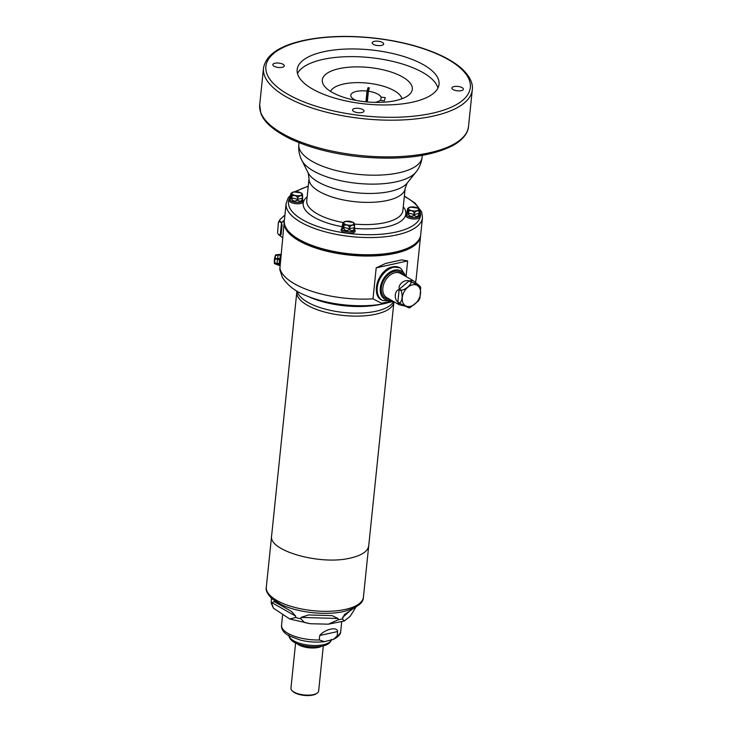 <?xml version="1.0" encoding="UTF-8"?>
<svg xmlns="http://www.w3.org/2000/svg" width="732" height="732" viewBox="0 0 732 732"><rect width="100%" height="100%" fill="white"/><g stroke="black" fill="none" stroke-linecap="round" stroke-linejoin="round"><path stroke-width="1.1" d="M319.738 635.486L319.271 639.969L324.468 641.644L333.38 639.402L337.15 636.035L337.617 631.551C337.388 626.354 324.907 629.117 319.738 635.486L337.617 631.551M367.299 101.958L368.406 91.235L369.385 87.877L368.004 87.703L367.025 91.052L365.909 101.821M380.741 100.44L381.088 97.1A15.354 5.847 5.9 0 0 368.406 91.235M366.54 101.885L368.004 87.703M367.025 91.052A15.354 5.847 5.9 0 0 350.774 95.251A15.354 5.847 5.9 0 0 356.136 100.43M375.022 102.379A15.354 5.847 5.9 0 0 380.137 100.357L384.3 100.897L385.252 97.649L381.088 97.1M401.932 98.765A36.188 13.789 5.9 0 0 367.464 83.119A36.188 13.789 5.9 0 0 330.535 91.39M295.6 643.016L290.933 688.236A13.926 5.307 5.9 0 0 291.94 690.541L292.626 691.255A13.094 4.987 5.9 0 0 304.192 695.4A13.094 4.987 5.9 0 0 316.361 693.707L317.185 693.149A13.926 5.307 5.9 0 0 318.64 691.1L323.315 645.88M291.94 690.541A13.926 5.307 5.9 0 0 304.238 694.952A13.926 5.307 5.9 0 0 317.185 693.149M297.119 643.702A13.926 5.307 5.9 0 0 309.114 647.811A13.926 5.307 5.9 0 0 321.696 646.237M339.117 68.643A45.247 17.239 -174.1 0 1 387.585 70.958A45.247 17.239 -174.1 0 1 412.317 89.286A45.247 17.239 -174.1 0 1 365.543 101.785A45.247 17.239 -174.1 0 1 322.3 79.989A45.247 17.239 -174.1 0 1 339.117 68.643M437.928 88.05A71.315 27.175 5.9 0 0 394.676 61.854A71.315 27.175 5.9 0 0 322.876 59.429A71.315 27.175 5.9 0 0 297.485 73.539M323.672 51.743A71.315 27.175 5.9 0 0 297.165 69.622A71.315 27.175 5.9 0 0 365.314 103.981A71.315 27.175 5.9 0 0 439.044 84.281A71.315 27.175 5.9 0 0 400.065 55.394A71.315 27.175 5.9 0 0 323.672 51.743M454.05 86.586A5.764 2.196 5.9 0 0 451.909 88.032A5.764 2.196 5.9 0 0 457.418 90.805A5.764 2.196 5.9 0 0 463.383 89.213A5.764 2.196 5.9 0 0 460.227 86.879A5.764 2.196 5.9 0 0 454.05 86.586M374.327 41.349A5.764 2.196 5.9 0 0 372.185 42.795A5.764 2.196 5.9 0 0 377.694 45.567A5.764 2.196 5.9 0 0 383.66 43.975A5.764 2.196 5.9 0 0 380.503 41.642A5.764 2.196 5.9 0 0 374.327 41.349M274.976 63.245A5.764 2.196 5.9 0 0 272.835 64.691A5.764 2.196 5.9 0 0 278.343 67.463A5.764 2.196 5.9 0 0 284.3 65.871A5.764 2.196 5.9 0 0 281.152 63.538A5.764 2.196 5.9 0 0 274.976 63.245M354.7 108.482A5.764 2.196 5.9 0 0 352.559 109.928A5.764 2.196 5.9 0 0 358.067 112.701A5.764 2.196 5.9 0 0 364.024 111.108A5.764 2.196 5.9 0 0 360.876 108.775A5.764 2.196 5.9 0 0 354.7 108.482M290.796 194.813L288.06 198.116L286.102 203.606L284.327 220.808A68.552 26.123 5.9 0 0 349.823 253.83A68.552 26.123 5.9 0 0 420.699 234.899L422.474 217.697L421.678 211.905L415.09 203.093L404.366 196.03M302.783 200.284L303.139 201.254A7.082 2.699 -174.1 0 1 300.577 203.533A7.082 2.699 -174.1 0 1 290.668 202.242A7.082 2.699 -174.1 0 1 289.286 199.827L289.835 198.948M354.718 229.757L355.075 230.726A7.082 2.699 -174.1 0 1 352.513 233.005A7.082 2.699 -174.1 0 1 342.603 231.715A7.082 2.699 -174.1 0 1 341.231 229.299L341.771 228.421M419.454 215.492L419.802 216.462A7.082 2.699 -174.1 0 1 417.24 218.74A7.082 2.699 -174.1 0 1 407.331 217.45A7.082 2.699 -174.1 0 1 405.958 215.034L406.507 214.156M415.273 282.36A68.552 26.123 5.9 0 0 416.115 279.249L420.561 236.18A68.552 26.123 5.9 0 1 349.695 255.12A68.552 26.123 5.9 0 1 284.19 222.089L284.281 221.448A68.552 26.123 5.9 0 0 284.19 222.089L279.798 269.66L282.369 277.337C287.566 285.407 295.335 291.455 305.683 295.463A62.732 23.909 5.9 0 0 384.52 303.615L393.276 301.346M392.718 301.035L381.491 303.231L372.991 298.821L376.193 267.857L385.663 263.438L401.749 259.887L407.66 260.921L406.123 275.781M296.908 291.071L296.817 291.949A48.806 18.602 5.9 0 0 343.454 315.465A48.806 18.602 5.9 0 0 393.917 301.977L393.944 301.73M279.853 265.734L281.106 254.699M279.56 265.597L275.589 264.032L279.551 265.588L278.81 264.435L275.369 263.383C274.134 263.428 274.207 263.648 275.589 264.032C274.079 263.557 274.006 263.337 275.369 263.364L277.062 263.584L275.378 263.236C274.088 261.544 274.244 260.07 275.827 258.817L279.267 259.732L279.56 263.136L277.044 263.447L278.846 263.63L279.578 265.606L280.274 257.481L279.441 258.497L275.863 258.606C274.637 257.197 274.866 255.953 276.54 254.855L276.559 254.773C275.186 254.873 275.259 255.093 276.788 255.441C275.406 255.029 275.333 254.818 276.568 254.763L280.951 254.315M280.969 254.297L278.233 254.992L280.173 254.69L280.274 257.481L281.317 254.224M279.761 260.912L279.249 259.769L280.237 257.472M278.846 263.63L279.533 263.108M279.249 259.769L277.501 259.082L279.432 258.469M277.263 264.252L277.062 263.584L278.81 264.435M276.531 254.882C275.003 255.935 274.784 257.161 275.863 258.552L277.538 258.771L278.206 255.102L276.54 254.855L280.045 255.157L276.568 254.763L275.488 255.248A16.452 16.452 0 0 0 274.436 263.264L275.488 255.248M280.576 255.614L280.027 255.194M271.435 598.218L271.215 603.15L273.393 608.155L272.048 604.174L272.194 602.811L274.024 601.494L291.391 611.348L295.701 616.152L295.563 617.515L289.726 618.988L273.393 608.155M300.852 618.778L300.998 617.415L308.611 614.944L332.09 615.63L338.129 618.494L337.983 619.858L328.357 624.176L310.286 623.728L304.567 622.511L300.852 618.778A42.776 16.296 5.9 0 1 295.563 617.515M355.972 607.066L350.125 616.381L344.269 620.983L342.411 618.879L344.433 614.56L354.132 608.063M275.827 258.863C274.363 260.135 274.216 261.571 275.378 263.191L277.053 263.41L277.501 259.082L275.863 258.552M274.701 263.758L274.436 263.264M284.208 221.412L281.765 222.363L279.706 221.201A13.926 9.717 119.6 0 0 279.468 221.65L281.518 222.821L282.076 225.31L281.125 234.524L280.237 235.21L278.187 234.048A13.926 9.717 119.6 0 0 278.343 234.414L282.579 237.744M405.226 306.15L399.297 304.768L397.952 302.289L400.075 303.487A13.926 9.717 -60.4 0 1 399.919 303.121L397.869 301.959C393.779 299.059 394.694 290.229 399.15 289.561L401.2 290.723A13.926 9.717 -60.4 0 1 401.438 290.275L399.388 289.113C397.513 284.931 404.448 279.084 409.097 280.914L411.146 282.076A13.926 9.717 -60.4 0 1 411.347 282.03A13.926 9.717 -60.4 0 1 411.549 281.985L409.499 280.823L413.04 280.539L419.967 286.194L411.549 281.985M279.468 221.65L278.352 222.464L277.602 233.197M284.931 214.952L279.816 219.737L279.706 221.201M401.438 290.275C405.455 289.707 411.137 284.904 411.146 282.076M399.919 303.121C402.344 300.147 402.765 296.012 401.2 290.723M408.502 307.687L400.075 303.487M419.967 286.194L420.708 287.411L419.958 298.144L418.503 300.87L410.085 307.596L408.804 307.879M419.445 215.656A6.524 2.489 -174.1 0 1 419.445 215.766A6.524 2.489 -174.1 0 1 414.98 217.642A6.524 2.489 -174.1 0 1 407.88 216.205A6.524 2.489 -174.1 0 1 406.461 214.421A6.524 2.489 -174.1 0 1 406.48 214.311M419.354 214.302L419.125 213.387L418.777 214.741C417.835 216.709 416.453 217.011 414.651 215.647L414.239 214.476L413.553 215.62C411.439 216.864 409.801 216.471 408.612 214.449L408.548 211.457C410.707 209.993 412.656 210.45 414.376 212.847A6.304 2.406 5.9 0 0 414.404 212.847C416.197 210.56 417.826 210.194 419.28 211.768C419.125 209.023 418.805 208.208 418.347 209.306M407.916 214.055L406.718 213.186L407.111 211.969C406.397 213.918 406.663 214.595 407.916 214.009L407.989 213.982A6.304 2.406 5.9 0 0 408.557 214.302L408.612 214.449A6.314 2.406 -174.1 0 1 408.246 214.256A6.314 2.406 -174.1 0 1 407.916 214.055M408.657 214.43C409.829 216.398 411.448 216.782 413.507 215.583L414.321 212.838L414.687 215.62C416.453 216.928 417.798 216.626 418.75 214.723L419.28 211.768A6.304 2.406 5.9 0 0 419.29 211.758L419.454 215.547A6.524 2.489 5.9 0 1 415.126 217.532A6.524 2.489 5.9 0 1 407.898 216.105A6.524 2.489 5.9 0 1 406.489 214.211L406.461 214.421M414.687 215.62L414.651 215.647A6.314 2.406 -174.1 0 1 413.553 215.62L413.507 215.583M418.75 214.723L418.777 214.741A6.314 2.406 -174.1 0 0 419.18 214.375L419.207 214.421M407.916 214.009L408.337 213.058L407.404 210.642L407.578 209.004C408.145 207.897 408.465 208.721 408.529 211.447L408.511 211.429C408.383 208.83 408.072 208.025 407.578 209.013L406.489 214.211M414.605 215.501L414.559 215.547A6.304 2.406 5.9 0 1 413.662 215.519L413.617 215.473M408.383 213.085L408.602 214.284M414.321 212.838C412.601 210.587 410.689 210.139 408.593 211.475L408.548 211.457A6.304 2.406 5.9 0 0 408.548 211.457L407.98 213.927M417.606 208.053A5.179 1.976 5.9 0 0 408.776 207.797A5.179 1.976 5.9 0 0 414.367 210.972A5.179 1.976 5.9 0 0 417.606 208.053M416.792 207.668L415.227 207.202M411.073 206.991L407.861 208.336M407.632 208.666L408.987 207.504M419.253 211.786C417.835 210.34 416.243 210.697 414.458 212.838L414.294 214.467L419.116 213.396L419.162 214.256M418.365 209.325C418.86 208.336 419.171 209.142 419.299 211.74L418.64 208.684L417.871 208.144L410.359 207.083L408.968 207.513M354.718 229.921A6.524 2.489 -174.1 0 1 354.709 230.031A6.524 2.489 -174.1 0 1 350.253 231.907A6.524 2.489 -174.1 0 1 343.152 230.47A6.524 2.489 -174.1 0 1 341.725 228.686A6.524 2.489 -174.1 0 1 341.743 228.576M354.05 229.006C353.099 230.973 351.726 231.275 349.923 229.912L349.923 229.912C351.717 231.193 353.071 230.891 354.023 228.988L354.096 228.869A6.304 2.406 5.9 0 0 354.434 228.567L354.517 226.051C353.108 224.605 351.516 224.962 349.731 227.103L349.832 229.811L349.676 227.112C351.47 224.825 353.099 224.459 354.553 226.032L354.453 228.64A6.314 2.406 -174.1 0 1 354.05 229.006M348.825 229.885C346.712 231.129 345.065 230.736 343.884 228.713L343.82 225.721C345.98 224.257 347.92 224.715 349.649 227.112A6.304 2.406 5.9 0 0 349.676 227.112L348.935 229.784A6.304 2.406 5.9 0 0 349.832 229.811L349.923 229.912A6.314 2.406 -174.1 0 1 348.825 229.885M343.189 228.32L341.99 227.451L342.384 226.234C341.67 228.183 341.935 228.86 343.18 228.274L343.262 228.247A6.304 2.406 5.9 0 0 343.83 228.567L343.884 228.713A6.314 2.406 -174.1 0 1 343.518 228.521A6.314 2.406 -174.1 0 1 343.189 228.32M354.627 228.567L354.718 229.811A6.524 2.489 5.9 0 1 350.399 231.797A6.524 2.489 5.9 0 1 343.171 230.37A6.524 2.489 5.9 0 1 341.762 228.476L341.725 228.686M343.93 228.695C345.101 230.662 346.721 231.047 348.78 229.848M343.18 228.274L343.61 227.323L342.677 224.907L342.841 223.269C343.418 222.162 343.738 222.986 343.802 225.712L343.775 225.694C343.656 223.095 343.345 222.29 342.841 223.278L341.762 228.476M353.638 223.589C354.132 222.601 354.444 223.406 354.572 226.005L354.48 228.686M343.656 227.35L343.875 228.549M348.889 229.738L349.594 227.103C347.874 224.852 345.962 224.404 343.866 225.74L343.701 227.368L349.475 228.741M343.866 225.74L343.82 225.721A6.304 2.406 5.9 0 0 343.82 225.721L343.253 228.192M354.517 226.051L354.553 226.032A6.304 2.406 5.9 0 0 354.562 226.023L354.398 227.634L354.562 226.023C354.398 223.287 354.078 222.473 353.611 223.571M352.879 222.318A5.179 1.976 5.9 0 0 344.049 222.061A5.179 1.976 5.9 0 0 349.64 225.236A5.179 1.976 5.9 0 0 352.879 222.318M352.055 221.933L350.491 221.467M346.337 221.256L343.134 222.601M342.905 222.931L344.25 221.769M302.774 200.449A6.524 2.489 -174.1 0 1 302.774 200.559A6.524 2.489 -174.1 0 1 298.317 202.435A6.524 2.489 -174.1 0 1 291.217 200.998A6.524 2.489 -174.1 0 1 289.79 199.214A6.524 2.489 -174.1 0 1 289.808 199.113M302.682 199.095L302.453 198.18L302.115 199.534C301.163 201.501 299.781 201.803 297.979 200.44L297.567 199.269L296.881 200.412C294.776 201.657 293.129 201.263 291.94 199.241L291.711 197.878L291.245 198.848L290.046 197.979L290.741 195.407L289.826 199.003A6.524 2.489 5.9 0 0 291.226 200.897A6.524 2.489 5.9 0 0 298.455 202.325A6.524 2.489 5.9 0 0 302.783 200.339L302.774 200.559M302.444 198.573L302.783 200.339M298.015 200.412L297.979 200.44A6.314 2.406 -174.1 0 1 296.881 200.412L296.991 200.312A6.304 2.406 5.9 0 0 297.887 200.339L298.015 200.412C299.781 201.721 301.136 201.419 302.078 199.516L302.115 199.534A6.314 2.406 -174.1 0 0 302.517 199.168L302.444 198.582M291.986 199.223L291.94 199.241A6.314 2.406 -174.1 0 1 291.574 199.049A6.314 2.406 -174.1 0 1 291.245 198.848L291.318 198.775A6.304 2.406 5.9 0 0 291.894 199.095L291.986 199.223C293.166 201.19 294.776 201.575 296.844 200.376M290.448 196.752C289.726 198.711 289.991 199.397 291.245 198.802M291.309 198.72L291.839 196.222C291.711 193.623 291.4 192.818 290.906 193.806C291.473 192.69 291.793 193.513 291.858 196.24L291.693 197.869L291.885 196.249C294.044 194.785 295.984 195.243 297.704 197.64L297.54 199.269L297.741 197.64C299.525 195.353 301.154 194.987 302.609 196.56L302.545 199.214M296.945 200.266L297.622 199.26L297.933 200.294M302.133 199.369L302.581 196.579C301.172 195.133 299.571 195.49 297.787 197.631L297.622 199.26L302.408 198.207L302.627 196.551C302.453 193.815 302.133 193.001 301.675 194.099C302.197 193.129 302.508 193.934 302.627 196.533L302.462 198.162M290.485 196.615L290.906 193.797L290.741 195.435L291.94 199.077M300.934 192.845A5.179 1.976 5.9 0 0 292.114 192.589A5.179 1.976 5.9 0 0 297.704 195.764A5.179 1.976 5.9 0 0 300.934 192.845M300.12 192.461L298.555 191.994M294.401 191.784L291.199 193.129M290.961 193.458L293.697 191.875L301.2 192.937L301.968 193.477L302.627 196.533A6.304 2.406 5.9 0 1 302.609 196.56L302.581 196.579M297.65 197.631C295.929 195.38 294.017 194.932 291.931 196.268L291.757 197.896L297.485 199.26L297.704 197.64A6.304 2.406 5.9 0 0 297.741 197.64L297.787 197.631M319.271 639.969A29.738 11.337 -174.1 0 1 288.042 633.4A29.738 11.337 -174.1 0 1 281.546 625.256C281.134 629.273 283.623 632.805 289.021 635.833L300.559 640.161C308.739 642.074 316.709 642.568 324.468 641.644M341.688 621.861L340.709 631.368A29.738 11.337 -174.1 0 1 337.15 636.035M299.91 644.709A12.609 4.804 5.9 0 0 318.759 646.658M301.52 645.176A12.398 4.721 5.9 0 0 317.084 646.786M289.103 635.87A21.255 8.098 5.9 0 0 309.426 645.24A21.255 8.098 5.9 0 0 331.157 640.189M304.082 40.617A102.764 39.162 5.9 0 0 331.02 110.34A102.764 39.162 5.9 0 0 469.221 79.889A102.764 39.162 5.9 0 0 304.082 40.617M472.305 89.761A104.96 39.995 -174.1 0 1 363.786 118.758A104.96 39.995 -174.1 0 1 263.493 68.177C265.853 55.083 279.157 45.86 303.396 40.498C323.48 36.216 346.209 35.31 371.6 37.78C398.803 40.663 422.163 46.665 441.661 55.778C449.841 59.695 456.512 63.931 461.654 68.506C471.673 77.757 472.964 85.305 472.305 89.761L468.507 126.462A104.96 39.995 5.9 0 1 359.988 155.459A104.96 39.995 5.9 0 1 259.695 104.877L263.493 68.177M286.102 203.606A68.552 26.123 5.9 0 0 351.607 236.637A68.552 26.123 5.9 0 0 422.474 217.697M307.156 196.798A51.597 19.663 5.9 0 0 342.201 226.728M354.562 228.393A51.597 19.663 5.9 0 0 403.259 206.726M308.227 186.431A66.356 25.281 5.9 0 0 295.975 191.692M290.421 196.807A66.356 25.281 5.9 0 0 369.889 234.698A66.356 25.281 5.9 0 0 404.329 196.359M309.05 178.452A48.312 18.41 5.9 0 0 355.212 201.73A48.312 18.41 5.9 0 0 405.153 188.389L407.184 183.073A51.249 19.526 5.9 0 1 356.136 192.763A51.249 19.526 5.9 0 1 308.154 172.844L309.05 178.452L306.754 200.641A48.312 18.41 5.9 0 0 343.143 222.519M354.407 224.065A48.312 18.41 5.9 0 0 402.865 210.578L405.153 188.389M308.154 172.844L301.849 160.381A59.027 22.491 5.9 0 0 357.115 183.32A59.027 22.491 5.9 0 0 415.895 172.166L407.184 183.073M301.849 160.381C299.333 155.468 298.327 150.17 298.83 144.497A61.964 23.616 5.9 0 0 358.04 174.353A61.964 23.616 5.9 0 0 422.099 157.234C421.431 162.897 419.363 167.875 415.895 172.166M301.218 240.636A66.438 25.318 5.9 0 0 400.102 250.856M288.692 231.513A66.996 25.529 5.9 0 0 349.722 254.864A66.996 25.529 5.9 0 0 414.23 244.488M284.336 222.995A68.36 26.05 5.9 0 0 349.713 254.928A68.36 26.05 5.9 0 0 420.232 237.031M420.561 236.18A68.552 26.123 5.9 0 0 420.607 235.539L420.561 236.18M279.862 268.068A68.552 26.123 5.9 0 0 372.991 298.821M407.66 260.921L376.193 267.857M305.683 295.463L310.615 297.567A54.626 20.816 5.9 0 0 379.268 304.668L384.52 303.615M297.265 291.281A48.806 18.602 5.9 0 0 343.427 312.436A48.806 18.602 5.9 0 0 393.505 301.483M280.082 265.981L281.097 255.395M279.917 265.798L281.106 255.148M296.808 292.059L271.627 535.742C267.967 550.766 320.662 565.635 350.582 558.013C361.828 555.396 367.876 551.324 368.727 545.779L393.908 302.087M345.266 609.427A48.806 18.602 -174.1 0 1 292.992 606.929A48.806 18.602 -174.1 0 1 266.311 587.156C265.46 590.413 267.555 594.43 272.588 599.224L281.857 604.852C298.857 612.867 326.765 615.521 343.93 611.476C357.051 607.743 363.539 602.985 363.411 597.193A48.806 18.602 -174.1 0 1 345.266 609.427M392.59 266.906A18.529 12.929 119.6 0 0 377.492 282.278A18.529 12.929 119.6 0 0 381.683 300.056C370.273 294.758 378.737 269.028 392.544 266.906L399.965 267.83A18.529 12.929 119.6 0 0 392.59 266.906M392.581 300.953L382.479 300.513A18.529 12.929 -60.4 0 1 378.288 282.726A18.529 12.929 -60.4 0 1 393.386 267.363A18.529 12.929 -60.4 0 1 400.77 268.287L399.965 267.83M405.043 276.001A16.333 11.392 119.6 0 0 394.548 270.154A16.333 11.392 119.6 0 0 380.32 287.886A16.333 11.392 119.6 0 0 391.291 300.23M271.188 601.942A42.776 16.296 5.9 0 0 272.048 604.174M337.983 619.858A42.776 16.296 5.9 0 0 342.411 618.879M278.233 254.992L276.559 254.773M389.534 299.232A15.024 10.486 -60.4 0 1 381.5 286.523A15.024 10.486 -60.4 0 1 394.42 271.362A15.024 10.486 -60.4 0 1 403.286 275.003M295.701 616.152L272.194 602.811M338.129 618.494L300.998 617.415M349.557 611.211L342.558 617.515M413.04 280.539L400.55 273.448A13.926 9.717 119.6 0 0 394.996 272.752A13.926 9.717 119.6 0 0 383.65 284.309A13.926 9.717 119.6 0 0 386.798 297.677L399.297 304.768M284.391 220.14L281.765 222.363M281.518 222.821L280.237 235.21M399.388 289.113L409.097 280.914M412.5 284.821A11.73 8.189 119.6 0 0 402.939 302.746A11.73 8.189 119.6 0 0 418.722 299.269A11.73 8.189 119.6 0 0 412.5 284.821M409.499 280.823L417.917 285.032M397.869 301.959L399.15 289.561M408.593 211.475L408.429 213.104L414.156 214.467L414.458 212.838M419.29 211.758L419.134 213.378M408.365 213.076L408.511 211.429M407.751 208.391L407.578 209.013M349.512 228.741L354.389 227.661M354.562 226.023L353.913 222.949L353.135 222.409L345.632 221.348L344.241 221.778M343.637 227.341L343.775 225.694M302.627 196.542L302.49 199.049M282.57 615.374L281.546 625.256M340.709 631.368C340.792 634.196 338.349 636.877 333.38 639.402M289.067 634.992C288.737 636.877 289.808 638.88 292.297 641.003C293.688 642.275 298.619 645.276 309.343 646.603C320.14 647.454 325.447 645.487 326.984 644.581C329.848 642.989 331.312 641.25 331.358 639.365M308.254 186.093L294.795 191.729M422.099 157.234L422.291 155.385M298.83 144.497L299.022 142.649M259.695 104.877L260.793 113.131C263.877 122.07 273.722 130.644 290.339 138.86C309.837 147.974 333.197 153.976 360.4 156.858C400.843 160.445 431.99 156.502 453.84 145.028C465.515 138 468.26 130.872 468.507 126.462M415.474 282.57L416.115 279.249M279.963 265.899L281.244 254.599M271.627 535.742L266.311 587.156M368.727 545.779L363.411 597.193M382.479 300.513L381.683 300.056M280.173 254.69L280.978 254.297M400.77 268.287L406.324 276.733M328.357 624.176L344.269 620.983M310.286 623.728L289.726 618.988M275.589 264.032L274.482 263.502M278.352 222.464L279.816 219.737M342.841 223.269L343.024 222.656M290.906 193.797L291.08 193.184"/></g></svg>
